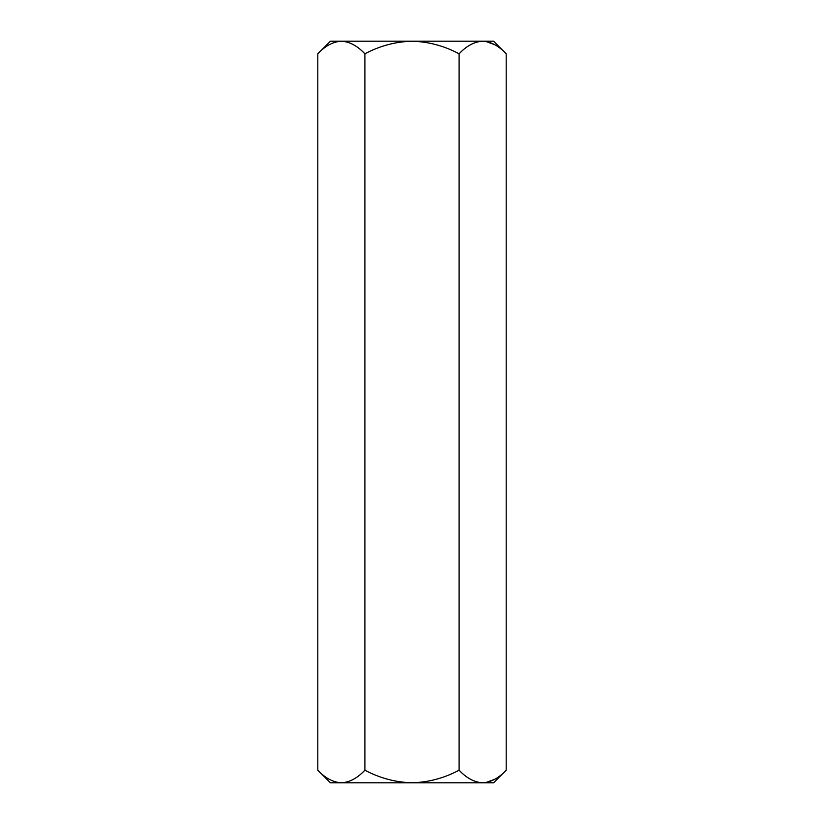 <?xml version="1.0" encoding="UTF-8"?>
<svg xmlns="http://www.w3.org/2000/svg" width="824" height="824" viewBox="0 0 824 824"><rect width="100%" height="100%" fill="white"/><g stroke="black" fill="none" stroke-linecap="round" stroke-linejoin="round"><path stroke-width="1.24" d="M317.807 53.818C325.13 45.938 332.989 41.725 341.352 41.2C349.623 41.684 357.472 45.886 364.898 53.818C379.637 45.917 395.335 41.715 412 41.2L330.424 41.2L317.807 53.818L317.807 770.183C325.13 778.062 332.989 782.275 341.352 782.8C349.623 782.316 357.472 778.114 364.898 770.183L364.898 53.818M364.898 770.183C379.637 778.083 395.335 782.285 412 782.8C428.635 782.295 444.332 778.083 459.102 770.183C466.425 778.062 474.274 782.275 482.648 782.8C490.919 782.316 498.767 778.114 506.194 770.183L493.576 782.8L330.424 782.8L317.807 770.183M341.352 782.8L338.098 782.543M494.771 779.267L485.903 782.543M494.771 44.733L485.903 41.458M506.194 53.818L493.576 41.2L482.648 41.2C490.919 41.684 498.767 45.886 506.194 53.818L506.194 770.183M482.648 41.2L412 41.2C428.635 41.705 444.332 45.917 459.102 53.818C466.425 45.938 474.274 41.725 482.648 41.2M341.352 41.2L338.098 41.458M459.102 770.183L459.102 53.818"/></g></svg>
